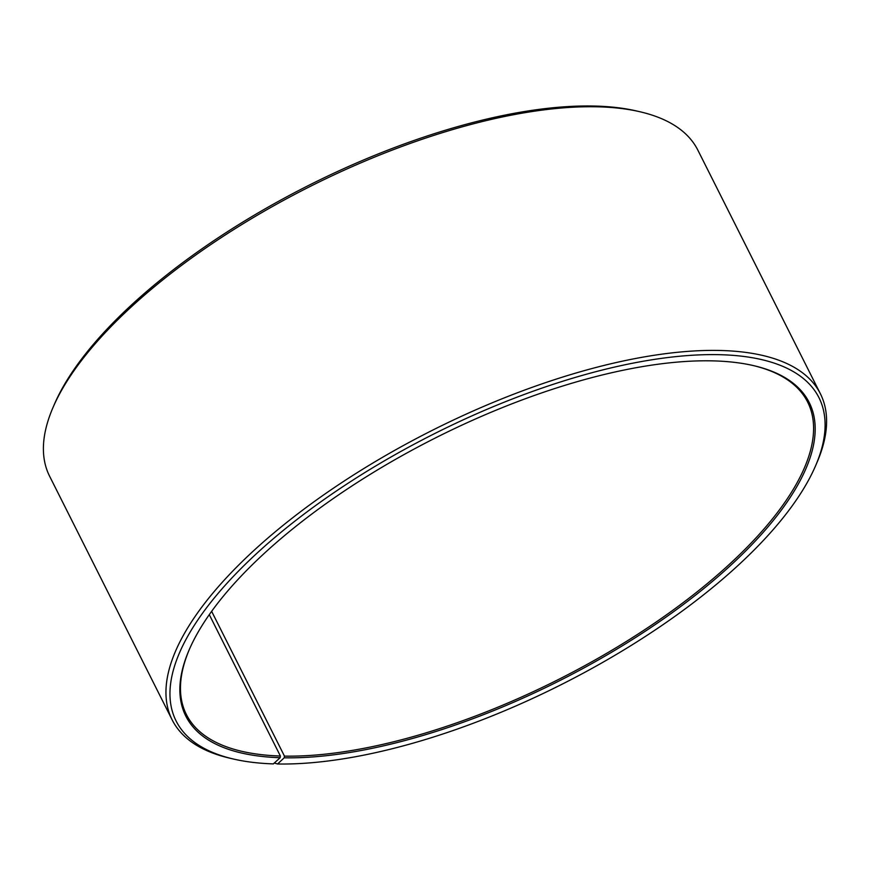 <?xml version="1.0" encoding="UTF-8"?>
<svg xmlns="http://www.w3.org/2000/svg" width="870" height="870" viewBox="0 0 870 870"><rect width="100%" height="100%" fill="white"/><g stroke="black" fill="none" stroke-linecap="round" stroke-linejoin="round"><path stroke-width="1.3" d="M189.584 648.911A347.695 135.861 153.3 0 0 186.397 714.553A347.695 135.861 153.3 0 0 280.39 756.019L209.289 614.644M274.344 762.99L277.563 763.99L284.218 757.803A348.913 136.329 153.3 0 0 710.192 583.281A348.913 136.329 153.3 0 0 753.757 365.672A348.913 136.329 153.3 0 0 710.833 360.832A348.913 136.329 153.3 0 0 189.29 649.564A348.913 136.329 153.3 0 0 280.14 757.705L280.39 756.019M277.563 763.99A359.788 140.581 153.3 0 0 815.375 466.255A359.788 140.581 153.3 0 0 717.489 354.645A359.788 140.581 153.3 0 0 278.226 534.604A359.788 140.581 153.3 0 0 233.301 758.999A359.788 140.581 153.3 0 0 273.354 763.893L280.14 757.705M815.375 466.255L816.789 462.981A362.812 141.767 153.3 0 0 820.41 393.816A362.812 141.767 153.3 0 0 718.087 350.436A362.812 141.767 153.3 0 0 333.775 487.95A362.812 141.767 153.3 0 0 172.14 719.849A362.812 141.767 153.3 0 0 229.832 758.194L233.301 758.999M820.41 393.816L697.86 150.151A362.812 141.767 153.3 0 0 640.168 111.806A362.812 141.767 153.3 0 0 595.537 106.771A362.812 141.767 153.3 0 0 53.211 407.019A362.812 141.767 153.3 0 0 49.59 476.184L172.14 719.849M640.168 111.806L636.699 111.001A359.788 140.581 153.3 0 0 592.437 106.01A359.788 140.581 153.3 0 0 54.625 403.745L53.211 407.019M284.218 757.803L284.457 756.117A347.695 135.861 153.3 0 0 652.75 624.334A347.695 135.861 153.3 0 0 807.654 402.092A347.695 135.861 153.3 0 0 753.061 365.509M284.457 756.117L211.638 611.338"/></g></svg>
